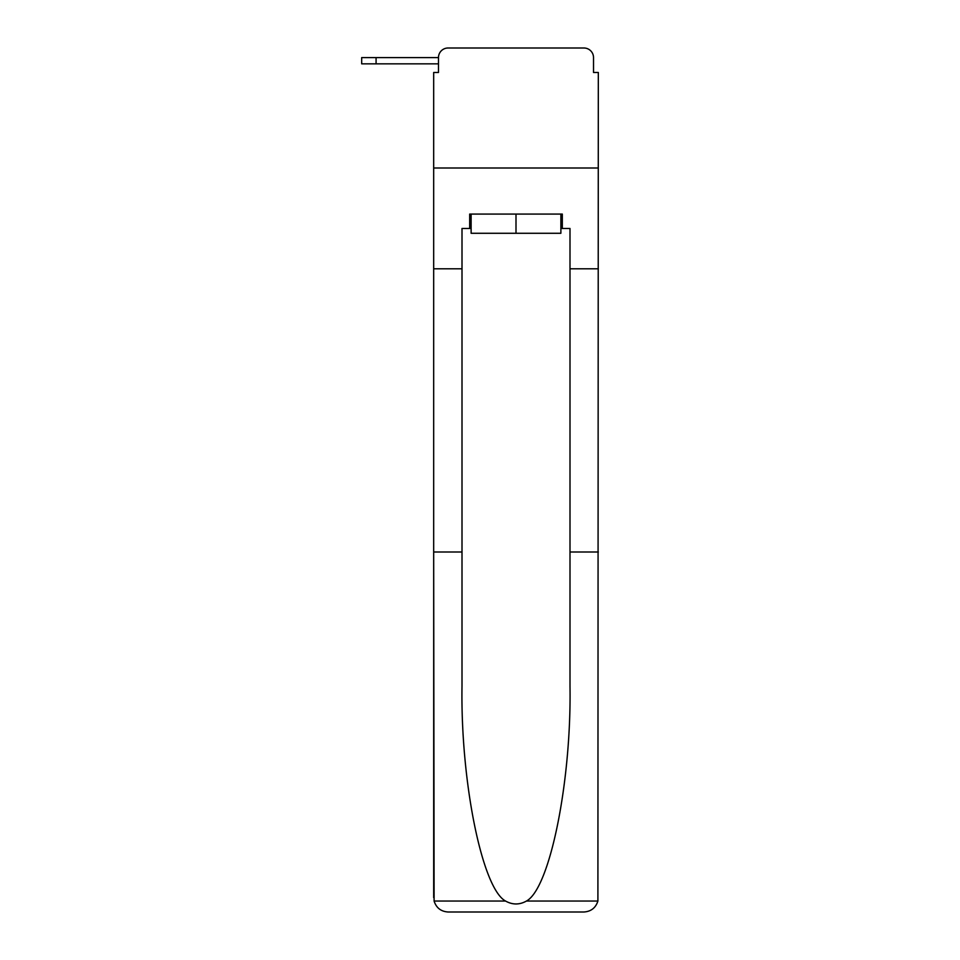 <?xml version="1.0" encoding="UTF-8"?>
<svg xmlns="http://www.w3.org/2000/svg" width="960" height="960" viewBox="0 0 960 960"><rect width="100%" height="100%" fill="white"/><g stroke="black" fill="none" stroke-linecap="round" stroke-linejoin="round"><path stroke-width="1.44" d="M560.88 228.48L562.32 228.48L562.32 214.08L469.68 214.08L469.68 228.48L462 228.48L462 552L433.68 552L434.1 901.044C436.284 907.86 440.94 911.508 448.08 912L583.92 912C591.06 911.508 595.716 907.86 597.9 901.044L598.32 72.48L593.52 72.48L593.52 57.6A9.6 9.6 0 0 0 583.92 48L448.08 48A9.6 9.6 0 0 0 438.48 57.6L438.48 72.48L438.48 63.84L361.68 63.84L361.68 57.6L390.48 57.6M462 268.8L433.68 268.8L433.68 168L598.32 168L433.68 168L433.68 72.48L438.48 72.48M448.08 48L478.56 48M553.44 48L583.92 48M593.52 72.48L593.52 57.6M448.08 912L484.56 912L448.08 912M462 552L462 686.268C460.512 781.656 482.172 888.516 505.548 901.044C512.508 904.932 519.48 904.932 526.452 901.044C549.828 888.516 571.488 781.656 570 686.268L570 228.48L562.32 228.48M433.68 897.6L433.68 268.8M598.32 268.8L570 268.8M598.32 552L570 552M469.68 228.48L471.12 228.48M471.12 214.08L471.12 233.28L560.88 233.28L560.88 214.08M516 214.08L516 233.28M376.08 63.84L376.08 57.6L438.48 57.6M434.1 901.044L505.548 901.044M526.452 901.044L597.9 901.044"/></g></svg>
